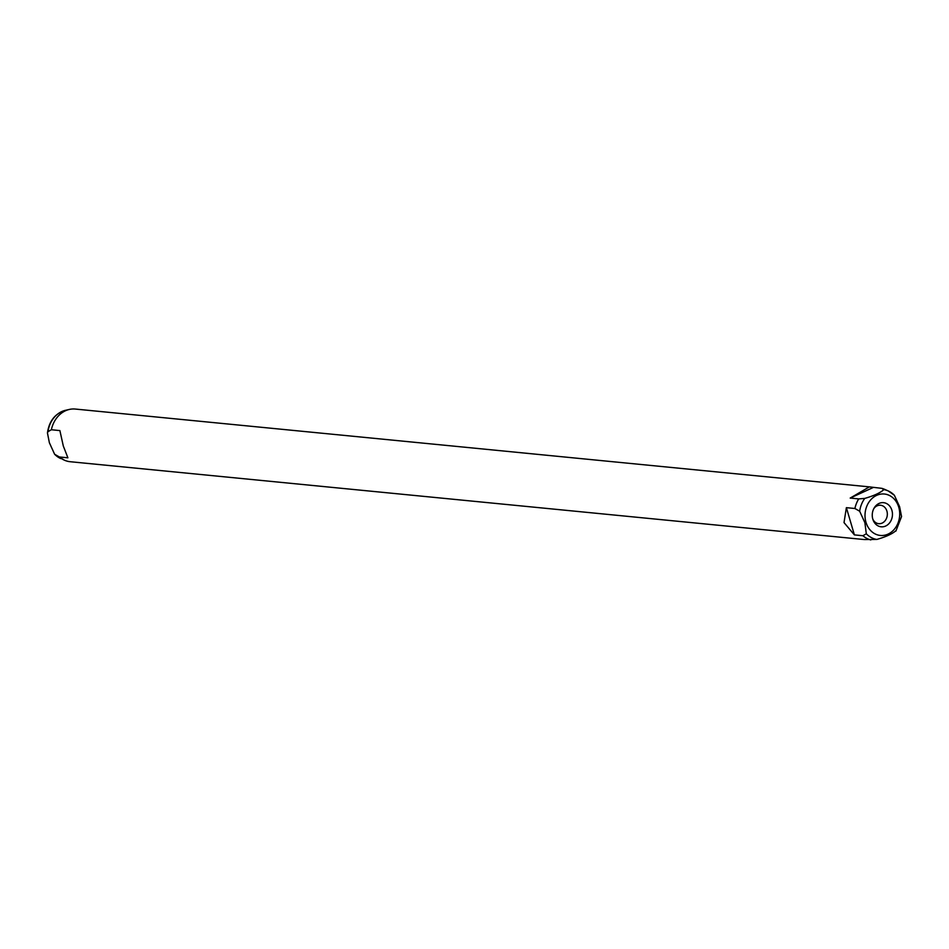 <?xml version="1.0" encoding="UTF-8"?>
<svg xmlns="http://www.w3.org/2000/svg" width="949" height="949" viewBox="0 0 949 949"><rect width="100%" height="100%" fill="white"/><g stroke="black" fill="none" stroke-linecap="round" stroke-linejoin="round"><path stroke-width="1.42" d="M872.807 519.115A12.123 10.083 95.6 0 0 873.068 519.922A12.123 10.083 95.6 0 0 886.022 525.853A12.123 10.083 95.6 0 0 891.906 510.348A12.123 10.083 95.6 0 0 883.899 502.709A12.123 10.083 95.6 0 0 874.254 507.845A12.123 10.083 95.6 0 0 872.807 519.115A9.265 7.699 95.6 0 0 878.715 523.682A9.265 7.699 95.6 0 0 886.912 511.12A9.265 7.699 95.6 0 0 880.518 505.248A9.265 7.699 95.6 0 0 873.839 508.581M59.372 456.967L54.615 454.239L49.384 442.768L47.45 432.958L47.972 431.688L51.365 429.743L59.882 430.585L63.322 446.077L67.901 457.809L59.372 456.967A26.453 22.017 95.6 0 0 64.449 460.206A26.453 22.017 95.6 0 0 70.155 461.712L864.195 539.542L876.852 539.435C886.093 536.754 892.463 533.836 895.927 530.669M862.914 535.722L854.397 534.892L844.017 522.591L846.378 507.668L854.907 508.498L859.664 511.238L864.895 522.697L866.307 533.789L862.914 535.722A26.453 22.017 95.6 0 0 870.791 539.945M858.715 498.901L850.197 498.071L869.355 486.873L881.751 488.332L883.839 489.637C880.233 492.863 873.875 495.781 864.764 498.403L858.715 498.901A26.453 22.017 95.6 0 0 854.907 508.498M895.892 531.096L901.55 516.553L899.616 506.754L894.385 495.283A25.16 20.925 95.6 0 0 888.217 490.93L884.551 489.304A26.453 22.017 95.6 0 0 881.751 488.332M869.355 486.873L75.315 409.055A26.453 22.017 95.6 0 0 69.431 409.422A26.453 22.017 95.6 0 0 51.365 429.743M883.839 489.637A25.16 20.925 95.6 0 1 888.217 490.93L894.385 495.283M866.413 539.518L864.195 539.542M60.783 458.592A25.16 20.925 95.6 0 1 54.615 454.239L64.449 460.206M854.397 534.892L846.378 507.668M850.197 498.071L873.222 487.489M47.45 432.969C49.134 420.976 55.161 413.432 65.517 410.3A25.16 20.925 95.6 0 0 47.972 431.688M898.75 507.205A20.819 17.319 95.6 0 0 876.651 495.366A20.819 17.319 95.6 0 0 865.962 522.258A20.819 17.319 95.6 0 0 888.062 534.109A20.819 17.319 95.6 0 0 898.75 507.205M864.764 498.403A25.16 20.925 95.6 0 0 859.664 511.238M866.307 533.789A25.16 20.925 95.6 0 0 876.852 539.435M65.517 410.3L69.431 409.422"/></g></svg>
